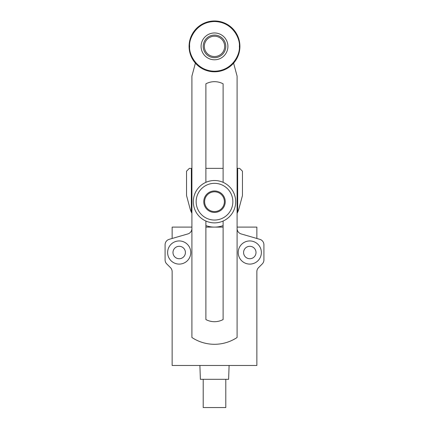 <?xml version="1.0" encoding="UTF-8"?>
<svg xmlns="http://www.w3.org/2000/svg" width="429" height="429" viewBox="0 0 429 429"><rect width="100%" height="100%" fill="white"/><g stroke="black" fill="none" stroke-linecap="round" stroke-linejoin="round"><path stroke-width="0.64" d="M233.607 63.133L237.092 76.137L237.092 337.5A40.948 40.948 0 0 1 191.908 337.5L191.908 76.137L195.393 63.133M205.888 182.341L205.888 83.821A18.356 18.356 0 0 1 223.112 83.821L223.112 182.341M223.112 221.037L223.112 319.557A18.356 18.356 0 0 1 205.888 319.557L205.888 221.037M214.5 36.213A10.167 10.167 0 0 1 223.305 51.459A10.167 10.167 0 0 1 205.695 51.459A10.167 10.167 0 0 1 214.5 36.213M203.207 46.375A11.293 11.293 0 0 1 214.5 35.081A11.293 11.293 0 0 1 225.793 46.375A11.293 11.293 0 0 1 214.5 57.674A11.293 11.293 0 0 1 203.207 46.375M214.5 59.792A13.412 13.412 0 0 1 202.885 39.672A13.412 13.412 0 0 1 226.115 39.672A13.412 13.412 0 0 1 214.5 59.792M214.5 71.793A25.413 25.413 0 0 1 192.492 33.671A25.413 25.413 0 0 1 236.508 33.671A25.413 25.413 0 0 1 214.5 71.793M204.617 201.689A9.883 9.883 0 0 1 219.444 193.13A9.883 9.883 0 0 1 219.444 210.248A9.883 9.883 0 0 1 204.617 201.689M203.77 201.689A10.73 10.73 0 0 1 219.868 192.396A10.73 10.73 0 0 1 219.868 210.982A10.73 10.73 0 0 1 203.77 201.689M214.5 183.333A18.356 18.356 0 0 1 230.394 210.87A18.356 18.356 0 0 1 198.606 210.87A18.356 18.356 0 0 1 214.5 183.333M193.323 201.689A21.177 21.177 0 0 1 214.5 180.512A21.177 21.177 0 0 1 235.677 201.689A21.177 21.177 0 0 1 214.5 222.871A21.177 21.177 0 0 1 193.323 201.689M191.908 213.331A25.413 25.413 0 0 1 191.345 212.162L191.345 168.366L191.908 168.366M237.092 168.366L237.655 168.366L237.655 212.162A25.413 25.413 0 0 1 237.092 213.331M205.888 168.366L223.112 168.366M223.112 225.6A25.413 25.413 0 0 1 205.888 225.6M237.655 212.162A25.413 25.413 0 0 0 239.05 208.269L242.455 195.549L242.455 171.192L239.634 168.366L237.655 168.366M191.345 168.366L189.366 168.366L186.545 171.192L186.545 195.549L189.95 208.269A25.413 25.413 0 0 0 191.345 212.162M237.092 228.507A5.647 5.647 0 0 0 241.168 233.934L259.84 239.339A5.647 5.647 0 0 1 263.915 244.761L263.915 259.92A5.647 5.647 0 0 1 262.264 263.915L258.51 267.669A5.647 5.647 0 0 0 256.858 271.659L256.858 365.476L172.142 365.476L172.142 271.659A5.647 5.647 0 0 0 170.49 267.669L166.736 263.915A5.647 5.647 0 0 1 165.085 259.92L165.085 244.761A5.647 5.647 0 0 1 169.16 239.339L187.832 233.934A5.647 5.647 0 0 0 191.908 228.507M179.204 240.942A11.578 11.578 0 0 0 169.176 258.306A11.578 11.578 0 0 0 189.227 258.306A11.578 11.578 0 0 0 179.204 240.942M249.796 264.098A11.578 11.578 0 0 0 259.824 246.729A11.578 11.578 0 0 0 239.773 246.729A11.578 11.578 0 0 0 249.796 264.098M205.888 227.102L223.112 227.102M237.092 227.102L256.858 227.102L256.858 238.476M191.908 227.102L172.142 227.102L172.142 238.476M199.898 365.476L200.381 379.311L228.619 379.311L229.102 365.476M179.204 246.305A6.215 6.215 0 0 1 184.583 255.625A6.215 6.215 0 0 1 173.82 255.625A6.215 6.215 0 0 1 179.204 246.305M249.796 258.73A6.215 6.215 0 0 1 244.417 249.415A6.215 6.215 0 0 1 255.18 249.415A6.215 6.215 0 0 1 249.796 258.73M203.207 379.311L203.207 407.55L225.793 407.55L225.793 379.311M239.35 46.375C240.347 53.646 232.893 70.887 214.5 71.225C196.107 70.887 188.653 53.646 189.65 46.375C188.653 39.109 196.107 21.863 214.5 21.525C232.893 21.863 240.347 39.109 239.35 46.375"/></g></svg>
